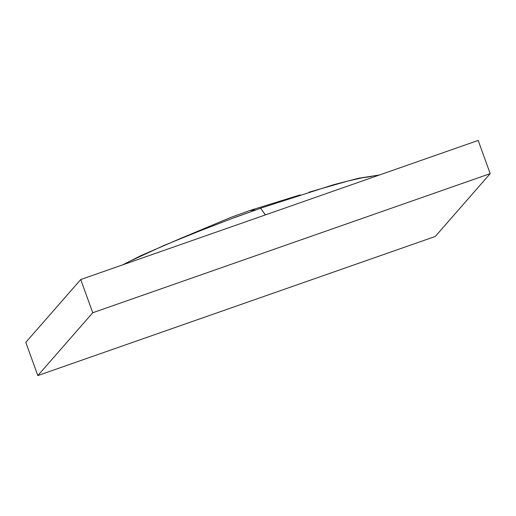 <?xml version="1.0" encoding="UTF-8"?>
<svg xmlns="http://www.w3.org/2000/svg" width="516" height="516" viewBox="0 0 516 516"><rect width="100%" height="100%" fill="white"/><g stroke="black" fill="none" stroke-linecap="round" stroke-linejoin="round"><path stroke-width="0.77" d="M25.8 342.36L37.823 375.571L435.272 236.463L490.2 173.64L92.751 312.748L37.823 375.571L25.8 342.36L80.728 279.537L92.751 312.748L80.728 279.537L478.177 140.429L490.2 173.64L478.177 140.429L80.728 279.537L25.8 342.36M37.823 375.571L435.272 236.463L490.2 173.64L92.751 312.748L37.823 375.571M265.347 214.92L260.561 208.2L265.185 214.579M131.374 260.535L164.217 245.339L209.509 227.014M234.715 217.539L260.348 208.348L234.883 217.404L182.677 237.534L140.758 255.697L122.634 264.869M309.007 192.191L348.061 180.993L362.051 177.827L371.578 176.459M255.291 210.057L249.77 210.522A554.603 76 70.7 0 1 255.291 210.057M379.434 174.989L358.73 178.22L333.039 184.889L260.561 208.2M185.231 236.496L230.749 217.455L249.77 210.522L300.144 194.9"/></g></svg>
